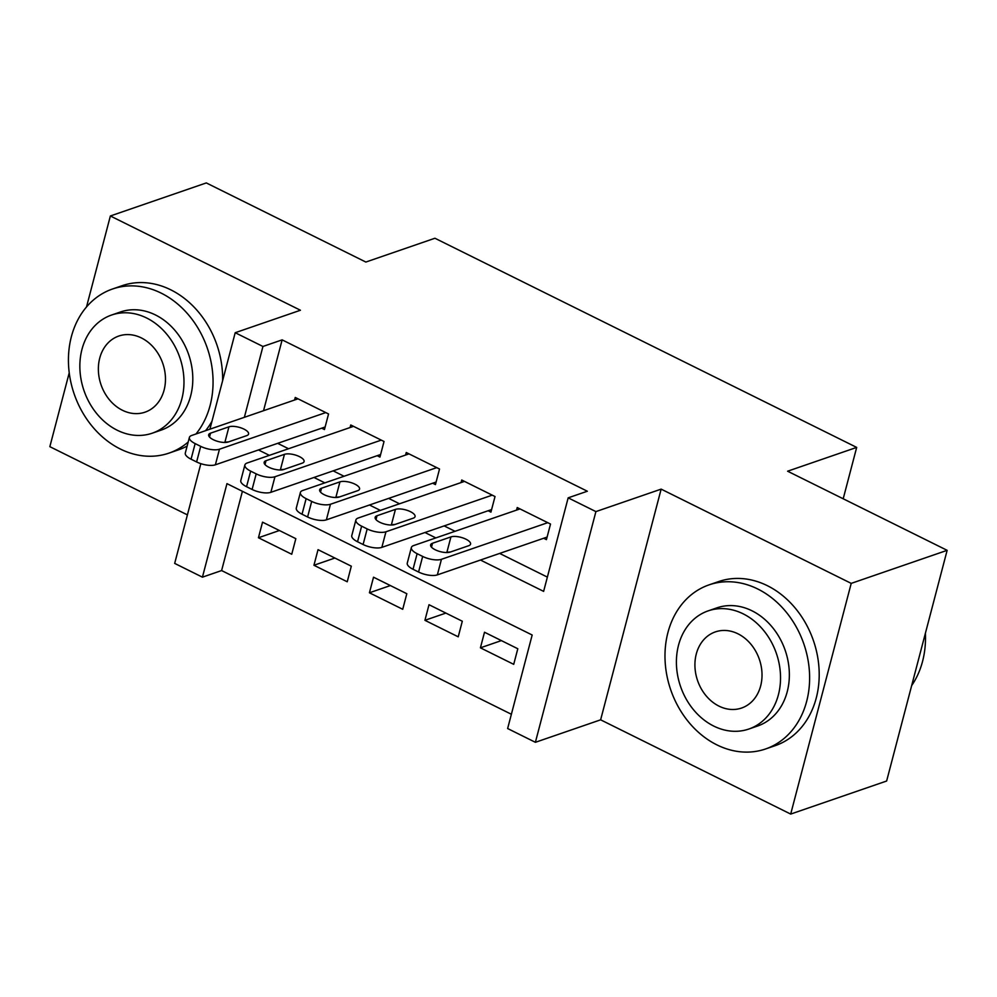 <?xml version="1.0" encoding="UTF-8"?>
<svg xmlns="http://www.w3.org/2000/svg" width="997" height="997" viewBox="0 0 997 997"><rect width="100%" height="100%" fill="white"/><g stroke="black" fill="none" stroke-linecap="round" stroke-linejoin="round"><path stroke-width="1.5" d="M242.408 491.309L221.608 570.558L202.428 577.163L174.674 563.405L200.846 463.655M69.229 372.803L49.85 446.668L187.411 514.888M209.893 429.196L235.205 332.711L300.433 310.241L110.368 215.975L206.304 182.925L365.849 262.049L434.929 238.246L856.685 447.404L787.605 471.207L947.15 550.332L886.632 781.025L790.696 814.075L851.214 583.382L661.148 489.128L595.907 511.598L535.389 742.304L507.635 728.533L532.174 635.014L226.967 483.645L202.428 577.163M661.148 489.128L600.63 719.822L790.696 814.075M600.63 719.822L535.389 742.304M221.608 570.558L511.386 714.263M110.368 215.975L86.502 306.964M947.15 550.332L851.214 583.382M321.682 428.174L324.449 429.557L328.549 413.967L295.249 397.454L294.576 400.021M377.178 455.704L379.944 457.075L384.032 441.484L350.745 424.971L350.072 427.539M432.673 483.221L435.44 484.592L439.527 469.014L406.24 452.501L405.567 455.056M488.156 510.738L490.935 512.122L495.023 496.531L461.723 480.018L461.05 482.585M501.379 640.597L480.417 647.826L513.717 664.338L517.804 648.748L484.505 632.235L480.417 647.826M445.883 613.08L424.921 620.308L458.221 636.821L462.309 621.231L429.009 604.718L424.921 620.308M390.388 585.563L369.426 592.779L402.726 609.292L406.813 593.713L373.526 577.201L369.426 592.779M334.892 558.033L313.943 565.262L347.23 581.774L351.318 566.184L318.031 549.671L313.943 565.262M295.835 538.667L262.535 522.154L258.447 537.744L291.735 554.257L295.835 538.667M480.454 560.04L543.627 591.371L568.165 497.839L587.345 491.234L282.139 339.865L263.544 410.702M277.665 443.341L288.544 448.737M333.16 470.858L344.04 476.254M388.656 498.388L399.535 503.784M444.151 525.905L455.031 531.301M499.647 553.422L547.365 577.101M543.652 538.268L546.431 539.639L550.518 524.048L517.219 507.535L516.546 510.103M843.2 498.774L856.685 447.404M235.205 332.711L262.946 346.47L244.365 417.319M282.139 339.865L262.946 346.47M568.165 497.839L595.907 511.598M258.485 449.959L269.352 455.342M313.968 477.476L324.848 482.872M369.463 504.993L380.343 510.389M424.959 532.523L435.839 537.906M279.397 530.516L258.447 537.744M547.739 522.677L441.447 559.305A13.883 5.159 14.7 0 1 422.666 556.438L417.12 553.684A13.883 5.159 14.7 0 1 411.362 547.527A13.883 5.159 14.7 0 1 413.693 545.546L519.998 508.919M411.362 547.527L407.275 563.106A13.883 5.159 -165.3 0 0 413.032 569.275L418.578 572.029A13.883 5.159 -165.3 0 0 437.359 574.883L547.104 537.071M450.27 552.064A11.104 4.125 -165.3 0 1 437.671 550.818A11.104 4.125 -165.3 0 1 430.642 544.848A11.104 4.125 -165.3 0 1 432.511 543.253L450.931 536.909A11.104 4.125 -165.3 0 1 463.518 538.156A11.104 4.125 -165.3 0 1 470.547 544.138A11.104 4.125 -165.3 0 1 468.69 545.72L450.27 552.064M446.693 552.55L446.843 552.5A11.104 4.125 -165.3 0 1 450.407 552.014M911.682 685.55A86.776 70.401 -109 0 0 925.39 633.257M716.855 744.859A86.776 70.401 -109 0 0 765.571 748.971A86.776 70.401 -109 0 0 809.502 673.012A86.776 70.401 -109 0 0 757.745 588.99A86.776 70.401 -109 0 0 709.029 584.878A86.776 70.401 -109 0 0 665.099 660.837A86.776 70.401 -109 0 0 716.855 744.859M765.571 748.971L775.168 745.669A86.776 70.401 -109 0 0 819.085 669.71A86.776 70.401 -109 0 0 767.341 585.675A86.776 70.401 -109 0 0 718.625 581.575L709.029 584.878M708.119 610.887L716.943 607.846A62.487 50.685 71 0 1 752.025 610.812A62.487 50.685 71 0 1 789.275 671.305A62.487 50.685 71 0 1 757.658 725.99L748.822 729.044A62.487 50.685 -109 0 0 780.452 674.346A62.487 50.685 -109 0 0 743.189 613.853A62.487 50.685 -109 0 0 708.119 610.887A62.487 50.685 -109 0 0 676.489 665.585A62.487 50.685 -109 0 0 713.752 726.078A62.487 50.685 -109 0 0 748.822 729.044M737.954 633.805A40.266 32.664 -109 0 0 715.36 631.899A40.266 32.664 -109 0 0 694.971 667.143A40.266 32.664 -109 0 0 718.987 706.125A40.266 32.664 -109 0 0 741.594 708.032A40.266 32.664 -109 0 0 761.97 672.788A40.266 32.664 -109 0 0 737.954 633.805M195.96 433.994A86.776 70.401 -109 0 0 161.19 293.13A86.776 70.401 -109 0 0 112.474 289.018A86.776 70.401 -109 0 0 68.544 364.977A86.776 70.401 -109 0 0 120.288 448.999A86.776 70.401 -109 0 0 169.004 453.112A86.776 70.401 -109 0 0 188.196 442.02M169.004 453.112L178.6 449.809A86.776 70.401 -109 0 0 187.124 446.07M205.544 430.692A86.776 70.401 -109 0 0 211.95 421.32M222.63 380.617A86.776 70.401 -109 0 0 170.786 289.828A86.776 70.401 -109 0 0 122.058 285.715L112.474 289.018M111.564 315.04L120.388 311.999A62.487 50.685 71 0 1 155.457 314.952A62.487 50.685 71 0 1 192.72 375.458A62.487 50.685 71 0 1 161.09 430.143L152.267 433.184A62.487 50.685 -109 0 0 183.897 378.499A62.487 50.685 -109 0 0 146.634 317.993A62.487 50.685 -109 0 0 111.564 315.04A62.487 50.685 -109 0 0 79.934 369.725A62.487 50.685 -109 0 0 117.197 430.218A62.487 50.685 -109 0 0 152.267 433.184M141.4 337.946A40.266 32.664 -109 0 0 118.793 336.039A40.266 32.664 -109 0 0 98.416 371.283A40.266 32.664 -109 0 0 122.432 410.266A40.266 32.664 -109 0 0 145.026 412.172A40.266 32.664 -109 0 0 165.415 376.928A40.266 32.664 -109 0 0 141.4 337.946M492.256 495.148L385.951 531.775A13.883 5.159 14.7 0 1 367.183 528.921L361.624 526.167A13.883 5.159 14.7 0 1 355.879 519.998A13.883 5.159 14.7 0 1 358.21 518.016L464.502 481.389M355.879 519.998L351.779 535.588A13.883 5.159 -165.3 0 0 357.537 541.757L363.095 544.512A13.883 5.159 -165.3 0 0 381.863 547.365L491.608 509.554M394.775 524.547A11.104 4.125 -165.3 0 1 382.175 523.288A11.104 4.125 -165.3 0 1 375.146 517.318A11.104 4.125 -165.3 0 1 377.016 515.736L395.435 509.392A11.104 4.125 -165.3 0 1 408.022 510.638A11.104 4.125 -165.3 0 1 415.064 516.608A11.104 4.125 -165.3 0 1 413.194 518.191L394.775 524.547M391.21 525.02L391.347 524.97A11.104 4.125 -165.3 0 1 394.912 524.497M436.761 467.63L330.456 504.258A13.883 5.159 14.7 0 1 311.687 501.404L306.129 498.65A13.883 5.159 14.7 0 1 300.384 492.481A13.883 5.159 14.7 0 1 302.714 490.499L409.007 453.872M300.384 492.481L296.296 508.071A13.883 5.159 -165.3 0 0 302.041 514.228L307.599 516.982A13.883 5.159 -165.3 0 0 326.368 519.848L436.113 482.037M339.279 497.017A11.104 4.125 -165.3 0 1 326.692 495.771A11.104 4.125 -165.3 0 1 319.651 489.801A11.104 4.125 -165.3 0 1 321.52 488.218L339.94 481.863A11.104 4.125 -165.3 0 1 352.527 483.121A11.104 4.125 -165.3 0 1 359.568 489.091A11.104 4.125 -165.3 0 1 357.699 490.674L339.279 497.017M335.715 497.503L335.852 497.453A11.104 4.125 -165.3 0 1 339.416 496.967M381.265 440.113L274.96 476.74A13.883 5.159 14.7 0 1 256.192 473.874L250.646 471.12A13.883 5.159 14.7 0 1 244.888 464.951A13.883 5.159 14.7 0 1 247.219 462.982L353.511 426.355M244.888 464.951L240.8 480.542A13.883 5.159 -165.3 0 0 246.558 486.71L252.104 489.465A13.883 5.159 -165.3 0 0 270.872 492.319L380.617 454.507M283.784 469.5A11.104 4.125 -165.3 0 1 271.196 468.254A11.104 4.125 -165.3 0 1 264.168 462.272A11.104 4.125 -165.3 0 1 266.025 460.689L284.444 454.345A11.104 4.125 -165.3 0 1 297.044 455.592A11.104 4.125 -165.3 0 1 304.073 461.574A11.104 4.125 -165.3 0 1 302.203 463.156L283.784 469.5M280.219 469.986L280.356 469.936A11.104 4.125 -165.3 0 1 283.921 469.45M325.77 412.584L219.465 449.211A13.883 5.159 14.7 0 1 200.696 446.357L195.15 443.603A13.883 5.159 14.7 0 1 189.393 437.434A13.883 5.159 14.7 0 1 191.723 435.452L298.028 398.825M189.393 437.434L185.305 453.024A13.883 5.159 -165.3 0 0 191.063 459.193L196.608 461.947A13.883 5.159 -165.3 0 0 215.377 464.801L325.122 426.99M228.288 441.983A11.104 4.125 -165.3 0 1 215.701 440.724A11.104 4.125 -165.3 0 1 208.672 434.754A11.104 4.125 -165.3 0 1 210.529 433.172L228.949 426.828A11.104 4.125 -165.3 0 1 241.548 428.074A11.104 4.125 -165.3 0 1 248.577 434.044A11.104 4.125 -165.3 0 1 246.708 435.627L228.288 441.983M224.724 442.456L224.861 442.406A11.104 4.125 -165.3 0 1 228.425 441.933M437.359 574.883L441.447 559.305M418.578 572.029L422.666 556.438M413.032 569.275L417.12 553.684M432.511 543.253L431.489 547.141M450.931 536.909L446.843 552.5M381.863 547.365L385.951 531.775M363.095 544.512L367.183 528.921M357.537 541.757L361.624 526.167M377.016 515.736L375.994 519.611M395.435 509.392L391.347 524.97M326.368 519.848L330.456 504.258M307.599 516.982L311.687 501.404M302.041 514.228L306.129 498.65M321.52 488.218L320.498 492.094M339.94 481.863L335.852 497.453M270.872 492.319L274.96 476.74M252.104 489.465L256.192 473.874M246.558 486.71L250.646 471.12M266.025 460.689L265.003 464.577M284.444 454.345L280.356 469.936M215.377 464.801L219.465 449.211M196.608 461.947L200.696 446.357M191.063 459.193L195.15 443.603M210.529 433.172L209.52 437.047M228.949 426.828L224.861 442.406"/></g></svg>
